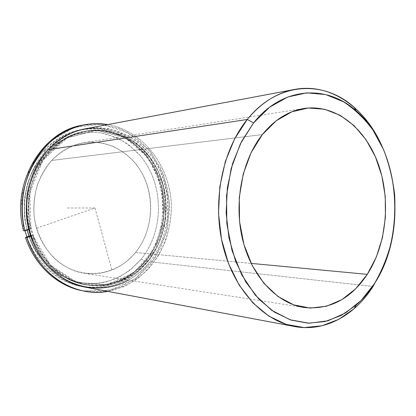 <?xml version="1.0" encoding="UTF-8"?>
<svg xmlns="http://www.w3.org/2000/svg" width="416" height="416" viewBox="0 0 416 416"><rect width="100%" height="100%" fill="white"/><g stroke="black" fill="none" stroke-linecap="round" stroke-linejoin="round"><path stroke-width="0.31" stroke-dasharray="2.08 1.56" d="M148.554 260.255L146.531 260.036C130.073 279.786 109.418 287.976 84.568 284.612C60.096 280.207 37.929 259.454 30.014 231.556C22.116 203.668 29.614 171.527 48.168 151.705L49.915 151.45C31.299 171.356 23.774 203.648 31.699 231.665C39.64 259.693 61.88 280.535 86.424 284.95C111.342 288.319 132.054 280.093 148.554 260.255C167.586 236.324 171.538 200.278 158.553 171.969C145.616 143.697 116.116 125.715 86.419 131.014C72.613 133.598 60.445 140.41 49.915 151.45L48.168 151.705C58.666 140.712 70.798 133.926 84.562 131.357C114.171 126.069 143.598 143.962 156.504 172.12C169.458 200.304 165.511 236.21 146.531 260.036L148.554 260.255L137.42 271.466C128.934 277.633 119.694 282.043 109.694 284.69C99.45 286.213 89.196 285.678 78.92 283.093C68.874 279.308 59.665 273.593 51.288 265.949L40.659 252.288C34.944 241.795 31.07 230.454 29.042 218.265C28.179 205.889 29.302 193.762 32.422 181.886C36.629 170.472 42.458 160.326 49.915 151.45L62.686 140.618C72.171 135.106 82.113 131.643 92.513 130.218C102.924 129.99 112.965 131.732 122.647 135.434C131.903 140.171 140.145 146.453 147.373 154.268C171.688 183.149 172.193 230.734 148.554 260.255M51.667 160.441C35.807 177.538 29.635 205.124 36.691 228.857C43.758 252.6 63.076 270.057 84.25 273.302C104.723 275.636 121.81 268.689 135.512 252.476L251.139 263.39L135.512 252.476C151.694 232.461 155.277 202.114 144.518 178.152C133.791 154.216 109.169 138.861 84.245 142.662C71.864 144.664 61.006 150.587 51.667 160.441L262.345 134.592L51.667 160.441C62.119 150.072 74.105 144.004 87.625 142.246C96.47 141.97 105.024 143.364 113.292 146.432C121.212 150.384 128.279 155.662 134.498 162.271C155.444 186.711 155.886 227.474 135.512 252.476C115.482 277.784 76.856 281.424 52.822 256.74C43.014 246.012 36.457 231.988 34.185 216.606C33.462 206.227 34.398 196.056 37.003 186.082C40.524 176.493 45.412 167.944 51.667 160.441M128.315 280.155C136.62 275.527 143.822 269.396 149.921 261.763C174.205 231.358 173.69 182.463 148.71 152.719L136.999 141.487C128.118 135.366 118.498 131.082 108.129 128.632C97.536 127.358 86.965 128.206 76.424 131.17C66.144 135.372 56.774 141.539 48.308 149.682M46.571 149.947L59.712 138.845C69.472 133.203 79.69 129.657 90.376 128.216C101.072 127.998 111.384 129.797 121.321 133.614C130.816 138.481 139.272 144.929 146.687 152.948C171.6 182.562 172.12 231.265 147.893 261.539C132.444 280.831 108.04 291.19 83.99 286.915C59.998 282.568 38.043 263.058 29.021 236.21C37.809 262.995 59.805 282.61 83.658 286.853C109.439 290.467 130.853 282.027 147.893 261.539L144.966 261.217C127.988 281.575 106.657 289.952 80.985 286.354C57.517 282.168 35.849 263.104 26.915 236.948C36.135 263.323 57.975 282.339 81.728 286.489C105.555 290.555 129.662 280.27 144.966 261.217L147.893 261.539C167.45 236.938 171.46 199.909 158.044 170.872C144.674 141.872 114.239 123.479 83.652 129.111C69.644 131.804 57.283 138.752 46.571 149.947C27.815 169.614 19.807 201.88 27.212 230.043C19.807 201.88 27.815 169.614 46.571 149.947L44.065 150.327L46.571 149.947M48.168 151.705L37.898 165.641C32.453 176.27 28.87 187.678 27.144 199.872C26.582 212.217 27.997 224.245 31.392 235.966C35.859 247.182 41.907 257.088 49.54 265.689L62.514 276.068C72.082 281.263 82.061 284.414 92.446 285.522C102.809 285.444 112.767 283.426 122.32 279.464C131.43 274.492 139.5 268.018 146.531 260.036C170.108 230.641 169.603 183.248 145.35 154.492C138.143 146.708 129.922 140.462 120.687 135.746L106.012 131.269C95.753 130.057 85.524 130.9 75.332 133.786C65.395 137.862 56.342 143.832 48.168 151.705M25.028 230.797C17.28 202.618 25.184 170.082 44.065 150.327C54.725 139.204 67.028 132.298 80.98 129.61C111.431 124.004 141.752 142.267 155.074 171.096C168.444 199.956 164.45 236.766 144.966 261.217C169.104 231.135 168.589 182.712 143.759 153.28L132.122 142.173C123.302 136.12 113.74 131.888 103.444 129.475C92.924 128.216 82.43 129.059 71.963 132.002C61.76 136.162 52.463 142.272 44.065 150.327L44.912 153.031C37.638 161.668 31.954 171.532 27.846 182.624C24.809 194.163 23.712 205.951 24.554 217.974C26.536 229.819 30.311 240.843 35.885 251.04L46.254 264.332L58.958 274.487C68.328 279.573 78.109 282.662 88.286 283.759C98.452 283.702 108.222 281.736 117.598 277.878C126.542 273.026 134.462 266.703 141.367 258.903C164.538 230.168 164.044 183.763 140.213 155.662L129.054 145.059C120.598 139.292 111.446 135.273 101.592 132.995C91.53 131.825 81.505 132.657 71.516 135.491C61.781 139.485 52.91 145.335 44.912 153.031C52.91 145.335 61.781 139.485 71.516 135.491C81.505 132.657 91.53 131.825 101.592 132.995L115.991 137.353C125.055 141.95 133.13 148.054 140.213 155.662C164.044 183.763 164.538 230.168 141.367 258.903L144.966 261.217L141.367 258.903L130.463 269.807C122.148 275.803 113.1 280.082 103.319 282.646C93.304 284.107 83.273 283.572 73.237 281.039C63.419 277.342 54.428 271.773 46.254 264.332C38.782 255.928 32.864 246.251 28.491 235.3C25.173 223.86 23.79 212.113 24.336 200.065C26.026 188.162 29.531 177.024 34.856 166.644L44.912 153.031L44.065 150.327C25.184 170.082 17.28 202.618 25.028 230.797M85.509 128.762C116.184 123.115 146.692 141.596 160.098 170.716C173.545 199.878 169.53 237.052 149.921 261.763L373.053 286.473L149.921 261.763C132.839 282.344 111.368 290.82 85.514 287.201M381.534 270.821C398.928 232.877 398.928 183.087 381.534 145.142C398.928 183.087 398.928 232.877 381.534 270.821M82.342 125.211L101.514 124.254L119.995 128.752L136.656 138.19L150.561 151.814L160.997 168.683L167.45 187.772L169.634 207.979L167.45 228.186L160.997 247.276L150.566 264.15L136.661 277.768L120 287.212L101.52 291.71L82.342 290.753M107.791 291.392C118.071 289.084 127.681 285.043 136.62 279.271C145.012 272.641 152.246 264.763 158.319 255.637C166.478 241.285 170.945 224.869 171.371 207.979C171.517 168.376 144.581 130.92 107.791 124.571C144.581 130.92 171.517 168.376 171.371 207.979C170.929 219.242 168.969 230.178 165.495 240.786C161.19 251.03 155.553 260.317 148.585 268.653C140.946 276.276 132.371 282.391 122.85 286.993L107.791 291.392M30.488 235.695L32.864 235.461L30.664 236.231L32.864 235.461L31.46 235.352C40.019 261.518 61.547 280.649 84.874 284.664L102.409 285.303L119.293 281.003L134.503 272.225L147.202 259.652L156.733 244.114L162.63 226.559L164.627 207.979L162.63 189.4L156.728 171.844L147.196 156.312L134.498 143.733L119.288 134.956L102.404 130.66L84.869 131.3C46.883 136.687 17.784 185.063 29.531 228.675L30.935 228.758C19.152 184.974 48.334 136.412 86.419 131.014L103.995 130.38L120.916 134.696L136.162 143.51L148.886 156.13L158.439 171.72L164.351 189.337L166.353 207.979L164.351 226.621L158.439 244.239L148.892 259.834L136.167 272.454L120.921 281.263L104 285.584L86.424 284.95C63.04 280.925 41.449 261.721 32.864 235.461L50.528 265.164L77.537 282.636L107.895 285.033L135.616 272.87L155.922 249.21L165.708 218.592L163.613 186.228L149.916 157.461L126.584 137.353L97.323 130.021L67.423 137.774L43.035 160.02L29.78 192.681L30.935 228.758L29.531 228.675L23.546 230.745L29.531 228.675L28.382 192.738L41.6 160.202L65.92 138.034L95.753 130.307L124.94 137.602L148.221 157.638L161.892 186.3L163.987 218.556L154.216 249.07L133.952 272.641L106.293 284.757L76.014 282.365L49.072 264.95L31.46 235.352L30.488 235.695M28.73 229.518L30.935 228.758L28.73 229.518M83.112 290.898L110.562 290.202L135.439 278.678L154.773 258.362L166.509 232.081L169.504 203.024L163.488 174.533L149.011 149.921L127.53 132.293L101.41 124.244L73.902 127.462L48.875 142.204L30.269 166.884L21.289 198.016L23.546 230.745M36.514 228.249L94.973 207.979L111.935 270.098M94.973 207.979L66.16 207.979M84.568 284.612L84.874 284.664M84.562 131.357L84.869 131.3M84.25 273.302L303.987 307.481M84.245 142.662L303.982 108.482M80.985 286.354L83.658 286.853M80.98 129.61L83.652 129.111"/><path stroke-width="0.62" d="M367.286 274.357C350.797 299.026 329.696 310.066 303.987 307.481C277.3 303.456 252.117 277.259 242.83 240.412C233.532 203.596 241.764 160.467 262.345 134.592C274.461 119.694 288.345 110.994 303.982 108.482C335.426 103.802 365.295 127.946 378.144 163.644C391.004 199.42 386.807 244.052 367.286 274.357L251.139 263.39L367.286 274.357L376.303 257.083L382.413 237.76L385.419 217.22L385.232 196.31L381.857 175.869L375.393 156.744L366.059 139.76L354.172 125.71L340.174 115.331L324.631 109.257L308.235 107.994L291.798 111.821L276.198 120.78L262.345 134.592L251.108 152.63L243.24 173.961L239.288 197.356L239.533 221.395L243.963 244.618L252.257 265.621L263.838 283.218L277.945 296.483L293.691 304.855L310.17 308.084L326.498 306.233L341.895 299.634L355.675 288.787L367.286 274.357M294.46 326.498C324.75 332.28 354.739 315.432 373.053 286.473L374.353 283.769C407.841 233.215 399.584 147.576 356.148 110.838C326.846 84.323 282.464 86.393 253.573 122.907L269.724 107.099L287.841 96.985L306.842 92.841L325.697 94.567L343.496 101.78C354.593 109.07 364.416 118.498 372.965 130.073L383.536 149.547C389.054 163.842 392.761 178.885 394.649 194.688C395.46 210.642 394.399 226.382 391.466 241.909C387.478 257.041 381.779 270.993 374.353 283.769L361.171 300.404L345.462 313.009L327.844 320.824L309.067 323.216L290.035 319.769L271.757 310.341L255.32 295.173L241.769 274.898L232.034 250.562L226.829 223.584L226.538 195.624L231.187 168.438L240.422 143.718L253.573 122.907L247.244 119.48C277.488 81.588 323.752 79.716 354.156 107.302C365.487 117.322 374.613 129.938 381.534 145.142C364.66 107.198 330.054 82.607 294.455 89.466C276.843 92.825 261.108 102.83 247.244 119.48L48.308 149.682L247.244 119.48C222.508 149.796 212.124 200.897 222.737 244.946C233.34 289.047 262.954 320.746 294.46 326.498L85.514 287.201C60.31 282.526 37.513 261.009 29.422 232.154C21.341 203.31 29.146 170.118 48.308 149.682C38.012 161.361 30.758 176.15 27.466 192.457C24.034 214.448 28.626 237.416 39.894 255.502C60.455 287.144 99.637 296.348 128.315 280.155M29.021 236.21L27.212 230.043L29.021 236.21M26.915 236.948L25.028 230.797L26.915 236.948M373.053 286.473L381.534 270.821L373.053 286.473C367.588 295.012 361.291 302.406 354.162 308.656L338.816 319.316L321.958 325.785L304.2 327.584L286.239 324.407L268.866 316.139L252.907 302.91L239.2 285.147L228.509 263.567L221.468 239.158L218.504 213.138L219.809 186.846L225.295 161.658L234.629 138.84L247.244 119.48L253.573 122.907L241.519 141.544L232.612 163.483L227.375 187.684L226.132 212.935L228.956 237.926L235.68 261.383L245.887 282.142L258.986 299.255L274.253 312.031L290.898 320.055L308.121 323.185L325.177 321.521L341.38 315.354L356.153 305.126C363.017 299.114 369.086 291.996 374.353 283.769L373.053 286.473M48.308 149.682C59.056 138.44 71.453 131.466 85.509 128.762L294.455 89.466M23.546 230.745C10.707 183.851 41.626 131.602 82.342 125.211L83.881 124.909C43.066 131.31 12.054 183.758 24.929 230.833L23.546 230.745L24.929 230.833L28.73 229.518L24.929 230.833C18.049 203.154 24.726 172.058 41.647 151.122C58.646 130.213 84.287 120.604 107.791 124.571C99.882 123.235 91.91 123.349 83.881 124.909M83.886 291.054L82.342 290.753C57.481 286.078 34.616 265.481 25.485 237.448L26.879 237.562C36.031 265.704 58.963 286.374 83.886 291.054C91.915 292.614 99.882 292.729 107.791 291.392C75.358 297.632 38.896 275.231 26.879 237.562L25.485 237.448L30.488 235.695L25.485 237.448C34.705 265.782 57.964 286.489 83.112 290.898M30.664 236.231L26.879 237.562L30.664 236.231M354.156 107.302L356.148 110.838M354.162 308.656L356.153 305.126"/></g></svg>
